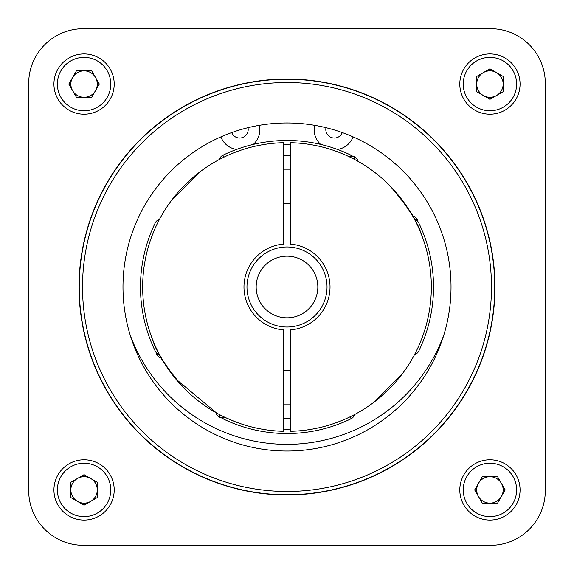 <?xml version="1.0" encoding="UTF-8"?>
<svg xmlns="http://www.w3.org/2000/svg" width="574" height="574" viewBox="0 0 574 574"><rect width="100%" height="100%" fill="white"/><g stroke="black" fill="none" stroke-linecap="round" stroke-linejoin="round"><path stroke-width="0.86" d="M317.824 287A30.824 30.824 0 0 0 271.588 260.302A30.824 30.824 0 0 0 271.588 313.698A30.824 30.824 0 0 0 317.824 287M327.022 287A40.022 40.022 0 0 0 266.989 252.338A40.022 40.022 0 0 0 266.989 321.662A40.022 40.022 0 0 0 327.022 287M283.721 418.173A131.216 131.216 0 0 0 290.279 418.173M290.279 155.827A131.216 131.216 0 0 0 283.721 155.827M219.921 414.801L219.921 417.736L216.477 414.292L216.477 412.936L175.608 378.79M354.079 159.199L354.079 156.264L357.523 159.708L357.523 161.064M290.279 431.304L290.279 329.899A43.028 43.028 0 0 0 330.028 287A43.028 43.028 0 0 0 290.279 244.101L290.279 142.696A144.339 144.339 0 0 1 431.339 287A144.339 144.339 0 0 1 290.279 431.304M390.507 186.399C405.861 204.717 414.026 216.011 415.002 220.301L415.002 220.301M339.385 152.505L340.26 152.849M402.482 373.588L374.485 401.807L379.4 397.89M380.196 397.215L390.507 387.601M414.557 219.455A6.558 6.558 0 0 1 418.769 222.92A146.528 146.528 0 0 1 418.769 351.08A6.558 6.558 0 0 1 414.557 354.545M171.518 200.412L199.515 172.193L194.6 176.11M193.804 176.785L183.493 186.399M183.493 387.601C168.139 369.283 159.974 357.989 158.998 353.699L162.772 360.494M219.921 417.736L225.826 417.736L234.615 421.495M283.721 244.101L283.721 142.696A144.339 144.339 0 0 0 142.661 287A144.339 144.339 0 0 0 283.721 431.304L283.721 329.899A43.028 43.028 0 0 1 243.972 287A43.028 43.028 0 0 1 283.721 244.101M159.443 354.545A6.558 6.558 0 0 1 155.231 351.08A146.528 146.528 0 0 1 155.231 222.92A6.558 6.558 0 0 1 159.443 219.455M161.064 357.523L159.708 357.523L156.264 354.079L158.202 354.079M412.936 216.477L414.292 216.477L417.736 219.921L415.798 219.921M389.76 185.646C407.447 206.116 418.023 222.439 421.495 234.615M200.412 171.518L198.525 172.953M172.193 199.515L173.104 198.339M180.76 189.291L186.399 183.493M219.455 159.443A6.558 6.558 0 0 1 222.92 155.231A146.528 146.528 0 0 1 351.08 155.231A6.558 6.558 0 0 1 352.615 156.264M373.588 402.482L375.475 401.047M401.807 374.485L398.055 379.199M393.24 384.709L387.601 390.507M184.24 388.354C166.553 367.884 155.977 351.561 152.505 339.385M354.545 414.557A6.558 6.558 0 0 1 351.08 418.769A146.528 146.528 0 0 1 222.92 418.769A6.558 6.558 0 0 1 221.385 417.736M84.069 474.669L97.286 482.304L97.286 497.565L84.069 505.199L70.846 497.565L70.846 482.304L84.069 474.669M110.76 489.931A26.691 26.691 0 0 0 70.724 466.82A26.691 26.691 0 0 0 70.724 513.048A26.691 26.691 0 0 0 110.76 489.931M114.204 489.931A30.135 30.135 0 0 0 69.002 463.835A30.135 30.135 0 0 0 69.002 516.033A30.135 30.135 0 0 0 114.204 489.931M70.846 489.931A13.224 13.224 0 0 0 90.678 501.382A13.224 13.224 0 0 0 90.678 478.486A13.224 13.224 0 0 0 70.846 489.931M474.669 489.931L482.304 476.714L497.565 476.714L505.199 489.931L497.565 503.154L482.304 503.154L474.669 489.931M489.931 463.24A26.691 26.691 0 0 0 466.82 503.276A26.691 26.691 0 0 0 513.048 503.276A26.691 26.691 0 0 0 489.931 463.24M489.931 459.796A30.135 30.135 0 0 0 463.835 504.998A30.135 30.135 0 0 0 516.033 504.998A30.135 30.135 0 0 0 489.931 459.796M489.931 503.154A13.224 13.224 0 0 0 501.382 483.322A13.224 13.224 0 0 0 478.486 483.322A13.224 13.224 0 0 0 489.931 503.154M99.331 84.069L91.697 97.286L76.435 97.286L68.801 84.069L76.435 70.846L91.697 70.846L99.331 84.069M84.069 110.76A26.691 26.691 0 0 0 107.18 70.724A26.691 26.691 0 0 0 60.952 70.724A26.691 26.691 0 0 0 84.069 110.76M84.069 114.204A30.135 30.135 0 0 0 110.165 69.002A30.135 30.135 0 0 0 57.967 69.002A30.135 30.135 0 0 0 84.069 114.204M84.069 70.846A13.224 13.224 0 0 0 72.618 90.678A13.224 13.224 0 0 0 95.514 90.678A13.224 13.224 0 0 0 84.069 70.846M489.931 99.331L476.714 91.697L476.714 76.435L489.931 68.801L503.154 76.435L503.154 91.697L489.931 99.331M463.24 84.069A26.691 26.691 0 0 0 503.276 107.18A26.691 26.691 0 0 0 503.276 60.952A26.691 26.691 0 0 0 463.24 84.069M459.796 84.069A30.135 30.135 0 0 0 504.998 110.165A30.135 30.135 0 0 0 504.998 57.967A30.135 30.135 0 0 0 459.796 84.069M503.154 84.069A13.224 13.224 0 0 0 483.322 72.618A13.224 13.224 0 0 0 483.322 95.514A13.224 13.224 0 0 0 503.154 84.069M353.211 136.935A12.406 12.406 0 0 0 352.737 137.868A20.212 20.212 0 0 1 337.555 149.47M320.644 144.39A20.212 20.212 0 0 1 314.409 126.122L314.545 125.311M259.455 125.311L259.591 126.122A20.212 20.212 0 0 1 253.356 144.39M236.445 149.47A20.212 20.212 0 0 1 221.263 137.868A12.406 12.406 0 0 0 220.789 136.935M130.162 335.001A167.149 167.149 0 0 0 443.838 335.001M342.291 132.58A8.531 8.531 0 0 1 331.872 137.688A8.531 8.531 0 0 1 326.003 127.686M247.997 127.686A8.531 8.531 0 0 1 241.224 137.904A8.531 8.531 0 0 1 231.709 132.58M490.626 545.3L83.374 545.3A54.674 54.674 0 0 1 28.7 490.626L28.7 83.374A54.674 54.674 0 0 1 83.374 28.7L490.626 28.7A54.674 54.674 0 0 1 545.3 83.374L545.3 490.626A54.674 54.674 0 0 1 490.626 545.3M451.021 287A164.02 164.02 0 0 0 204.99 144.957A164.02 164.02 0 0 0 204.99 429.043A164.02 164.02 0 0 0 451.021 287M494.975 287A207.975 207.975 0 0 0 183.013 106.886A207.975 207.975 0 0 0 183.013 467.114A207.975 207.975 0 0 0 494.975 287M494.759 287A207.759 207.759 0 0 1 183.12 466.927A207.759 207.759 0 0 1 183.12 107.073A207.759 207.759 0 0 1 494.759 287M223.882 157.197L222.92 155.231A146.528 146.528 0 0 1 351.08 155.231L350.571 156.264M290.279 144.885A142.151 142.151 0 0 0 283.721 144.885M350.118 416.803L351.08 418.769A146.528 146.528 0 0 1 222.92 418.769L223.429 417.736M283.721 429.115A142.151 142.151 0 0 0 290.279 429.115M491.48 287A204.48 204.48 0 0 0 184.763 109.914A204.48 204.48 0 0 0 184.763 464.086A204.48 204.48 0 0 0 491.48 287M354.079 156.264L348.174 156.264M290.279 370.381L283.721 370.381M290.279 404.821L283.721 404.821M283.721 203.619L290.279 203.619M283.721 169.179L290.279 169.179M156.264 354.079L156.264 352.615M417.736 219.921L417.736 221.385"/></g></svg>
